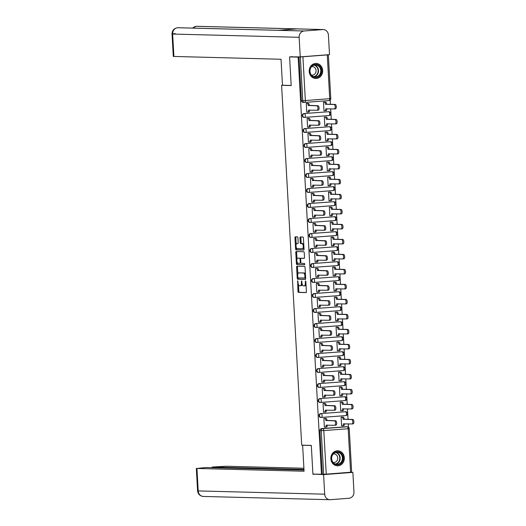 <?xml version="1.0" encoding="UTF-8"?>
<svg xmlns="http://www.w3.org/2000/svg" width="526" height="526" viewBox="0 0 526 526"><rect width="100%" height="100%" fill="white"/><g stroke="black" fill="none" stroke-linecap="round" stroke-linejoin="round"><path stroke-width="0.79" d="M297.663 280.752L297.966 291.437A0.947 0.421 -94.4 0 0 298.439 292.39L306.04 292.587A0.947 0.421 -94.4 0 0 306.06 292.587A0.947 0.421 -94.4 0 0 306.408 291.654L305.849 281.62L305.501 280.956L305.33 282.909A3.024 1.348 -94.4 0 1 304.206 285.888A3.024 1.348 -94.4 0 1 304.146 285.894L303.515 285.874A3.024 1.348 -94.4 0 1 301.996 282.817L301.589 280.851L301.405 282.804A3.024 1.348 -94.4 0 1 300.28 285.789A3.024 1.348 -94.4 0 1 300.221 285.789L299.583 285.776A3.024 1.348 -94.4 0 1 298.064 282.718L297.663 280.752M330.88 458.817A7.522 6.726 91.5 0 0 337.396 465.819A7.522 6.726 91.5 0 0 344.306 457.791A7.522 6.726 91.5 0 0 337.784 450.789A7.522 6.726 91.5 0 0 330.88 458.817M309.222 71.477A7.522 6.726 91.5 0 0 315.745 78.479A7.522 6.726 91.5 0 0 322.655 70.451A7.522 6.726 91.5 0 0 316.133 63.449A7.522 6.726 91.5 0 0 309.222 71.477M297.94 237.851A0.947 0.421 -94.4 0 0 297.466 236.897L295.329 236.838A0.947 0.421 -94.4 0 0 295.316 236.845A0.947 0.421 -94.4 0 0 294.961 237.772L295.586 248.91A0.947 0.421 -94.4 0 0 296.059 249.87L303.66 250.06A0.947 0.421 -94.4 0 0 303.68 250.06A0.947 0.421 -94.4 0 0 304.035 249.127L303.41 237.989A0.947 0.421 -94.4 0 0 302.937 237.035L300.359 236.97A0.947 0.421 -94.4 0 0 300.339 236.97A0.947 0.421 -94.4 0 0 299.991 237.903L300.254 242.67A0.947 0.421 -94.4 0 0 300.727 243.623L302.009 243.656A2.531 1.124 -94.4 0 1 303.272 246.155A2.531 1.124 -94.4 0 1 302.338 248.706A2.531 1.124 -94.4 0 1 302.292 248.706L297.282 248.581A2.531 1.124 -94.4 0 1 296.02 246.083A2.531 1.124 -94.4 0 1 296.953 243.531A2.531 1.124 -94.4 0 1 297.006 243.531L297.834 243.551A0.947 0.421 -94.4 0 0 297.854 243.551A0.947 0.421 -94.4 0 0 298.209 242.617L297.94 237.851M321.465 474.281L312.904 474.058L311.307 445.404L301.707 445.154L281.588 85.317L291.187 85.56L289.583 56.907L298.143 57.124L321.465 474.281L323.661 474.248L321.228 430.689A1.926 1.723 -88.5 0 1 322.839 428.631L347.206 426.777A1.926 1.723 -88.5 0 1 347.364 426.77L346.029 426.737A1.926 1.723 91.5 0 0 345.871 426.744L347.206 426.777A1.926 0.855 -94.4 0 1 348.173 428.723L323.806 430.577L326.245 474.136L323.661 474.248M296.973 266.195A0.947 0.421 -94.4 0 0 296.953 266.195A0.947 0.421 -94.4 0 0 296.605 267.129L297.229 278.267A0.947 0.421 -94.4 0 0 297.703 279.221L305.304 279.418A0.947 0.421 -94.4 0 0 305.323 279.418A0.947 0.421 -94.4 0 0 305.672 278.484L305.047 267.346A0.947 0.421 -94.4 0 0 304.574 266.393L296.973 266.195M297.197 262.303L297.269 263.526L296.408 263.592L295.783 252.454A0.947 0.421 -94.4 0 1 296.131 251.52A0.947 0.421 -94.4 0 0 296.131 251.52L303.752 251.717A0.947 0.421 -94.4 0 1 304.232 252.671L304.495 257.438A0.947 0.421 -94.4 0 1 304.146 258.371L304.127 258.371A0.947 0.421 -94.4 0 0 304.146 258.371M304.127 258.371L301.043 258.292A0.947 0.421 -94.4 0 0 301.023 258.292A0.947 0.421 -94.4 0 0 300.675 259.219L300.852 262.382A0.947 0.421 -94.4 0 0 301.326 263.342L304.534 263.421L304.62 264.742L296.881 264.545A0.947 0.421 -94.4 0 1 296.408 263.592M326.81 54.855L327.678 54.96M348.488 427.171L348.304 423.864M348.048 419.327L347.462 408.86M347.213 404.323L346.627 393.862M346.371 389.325L345.786 378.858M345.536 374.321L344.951 363.86M344.694 359.324L344.109 348.856M343.853 344.32L343.274 333.859M343.018 329.315L342.433 318.855M342.176 314.318L341.591 303.85M341.341 299.314L340.756 288.853M340.5 284.316L339.914 273.849M339.664 269.312L339.079 258.851M338.823 254.308L338.238 243.847M337.988 239.31L337.403 228.843M337.146 224.306L336.561 213.845M336.305 209.309L335.719 198.841M335.47 194.304L334.884 183.844M334.628 179.307L334.043 168.839M333.793 164.303L333.208 153.842M332.951 149.299L332.366 138.838M332.116 134.301L331.531 123.834M331.275 119.297L330.69 108.836M330.44 104.299L330.196 100.052M298.143 57.124L327.672 54.875M289.583 56.907L292.541 56.683M322.326 474.215L319.893 430.649A1.926 1.723 -88.5 0 1 321.504 428.598L345.871 426.744M350.605 472.282L348.173 428.723L349.238 428.591L351.67 472.151L326.245 474.136M342.393 417.118L341.098 417.157L341.584 425.81L342.137 425.771M325.173 418.426L323.878 418.466L324.364 427.125L324.923 427.079M324.338 403.429L323.043 403.468L323.523 412.121L324.082 412.082M341.552 402.114L340.256 402.153L340.743 410.813L341.302 410.767M323.497 388.425L322.201 388.464L322.688 397.123L323.247 397.077M340.716 387.116L339.421 387.156L339.908 395.808L340.46 395.769M322.662 373.421L321.366 373.467L321.846 382.119L322.405 382.08M339.875 372.112L338.58 372.152L339.066 380.811L339.625 380.765M321.82 358.423L320.525 358.462L321.011 367.115L321.564 367.076M339.04 357.108L337.745 357.154L338.225 365.807L338.783 365.767M320.978 343.419L319.69 343.465L320.17 352.118L320.728 352.072M338.198 342.11L336.903 342.15L337.39 350.803L337.948 350.763M320.143 328.421L318.848 328.461L319.335 337.113L319.887 337.074M337.363 327.106L336.068 327.152L336.548 335.805L337.107 335.759M319.302 313.417L318.006 313.457L318.493 322.116L319.052 322.07M336.522 312.109L335.226 312.148L335.713 320.801L336.265 320.761M318.467 298.42L317.171 298.459L317.651 307.112L318.21 307.072M335.68 297.105L334.391 297.144L334.871 305.803L335.43 305.757M317.625 283.415L316.33 283.455L316.816 292.114L317.375 292.068M334.845 282.1L333.55 282.146L334.036 290.799L334.589 290.76M316.79 268.411L315.495 268.457L315.975 277.11L316.534 277.07M334.003 267.103L332.708 267.142L333.195 275.802L333.754 275.755M315.948 253.414L314.653 253.453L315.14 262.106L315.699 262.066M333.168 252.099L331.873 252.145L332.353 260.797L332.912 260.751M315.113 238.41L313.818 238.456L314.298 247.108L314.857 247.062M332.327 237.101L331.032 237.141L331.518 245.793L332.077 245.754M314.272 223.412L312.977 223.451L313.463 232.104L314.015 232.065M331.492 222.097L330.196 222.143L330.676 230.796L331.235 230.75M313.43 208.408L312.142 208.447L312.622 217.106L313.18 217.06M330.65 207.099L329.355 207.139L329.841 215.791L330.4 215.752M312.595 193.41L311.3 193.45L311.786 202.102L312.339 202.063M329.815 192.095L328.52 192.135L329 200.794L329.559 200.748M311.754 178.406L310.458 178.445L310.945 187.105L311.504 187.059M328.974 177.091L327.678 177.137L328.165 185.79L328.717 185.75M310.919 163.402L309.623 163.448L310.103 172.101L310.662 172.061M328.132 162.093L326.843 162.133L327.323 170.792L327.882 170.746M310.077 148.404L308.782 148.444L309.268 157.096L309.827 157.057M327.297 147.089L326.002 147.135L326.488 155.788L327.04 155.742M309.242 133.4L307.947 133.446L308.427 142.099L308.986 142.053M326.455 132.092L325.16 132.131L325.647 140.784L326.205 140.744M308.4 118.403L307.105 118.442L307.592 127.095L308.144 127.055M325.62 117.088L324.325 117.127L324.805 125.786L325.364 125.74M307.559 103.398L306.27 103.438L306.75 112.097L307.309 112.051M324.779 102.09L323.483 102.129L323.97 110.782L324.529 110.743M304.107 117.416A1.926 1.723 91.5 0 1 303.897 113.57L328.73 111.722A1.926 1.723 -88.5 0 1 328.888 111.722L328.415 111.709A1.926 1.723 91.5 0 0 328.257 111.709M304.948 132.414A1.926 1.723 91.5 0 1 304.732 128.568L329.572 126.727A1.926 1.723 -88.5 0 1 329.73 126.72L329.256 126.707A1.926 1.723 91.5 0 0 329.098 126.713M305.784 147.418A1.926 1.723 91.5 0 1 305.573 143.572L330.407 141.724A1.926 1.723 -88.5 0 1 330.565 141.724L330.091 141.711A1.926 1.723 91.5 0 0 329.933 141.718M306.625 162.422A1.926 1.723 91.5 0 1 306.408 158.569L331.248 156.728A1.926 1.723 -88.5 0 1 331.406 156.722L330.933 156.715A1.926 1.723 91.5 0 0 330.775 156.715M307.467 177.42A1.926 1.723 91.5 0 1 307.25 173.573L332.084 171.732A1.926 1.723 -88.5 0 1 332.241 171.726L331.768 171.713A1.926 1.723 91.5 0 0 331.61 171.719M308.302 192.424A1.926 1.723 91.5 0 1 308.085 188.578L332.925 186.73A1.926 1.723 -88.5 0 1 333.083 186.73L332.61 186.717A1.926 1.723 91.5 0 0 332.452 186.717M309.143 207.422A1.926 1.723 91.5 0 1 308.926 203.575L333.76 201.734A1.926 1.723 -88.5 0 1 333.918 201.728L333.445 201.714A1.926 1.723 91.5 0 0 333.287 201.721M309.978 222.426A1.926 1.723 91.5 0 1 309.768 218.579L334.602 216.732A1.926 1.723 -88.5 0 1 334.76 216.732L334.286 216.719A1.926 1.723 91.5 0 0 334.128 216.719M310.82 237.423A1.926 1.723 91.5 0 1 310.603 233.577L335.443 231.736A1.926 1.723 -88.5 0 1 335.595 231.729L335.121 231.716A1.926 1.723 91.5 0 0 334.97 231.723M311.655 252.427A1.926 1.723 91.5 0 1 311.445 248.581L336.278 246.733A1.926 1.723 -88.5 0 1 336.436 246.733L335.963 246.72A1.926 1.723 91.5 0 0 335.805 246.727M312.497 267.432A1.926 1.723 91.5 0 1 312.28 263.585L337.12 261.738A1.926 1.723 -88.5 0 1 337.278 261.731L336.804 261.724A1.926 1.723 91.5 0 0 336.647 261.724M313.332 282.429A1.926 1.723 91.5 0 1 313.121 278.583L337.955 276.742A1.926 1.723 -88.5 0 1 338.113 276.735L337.639 276.722A1.926 1.723 91.5 0 0 337.482 276.729M314.173 297.433A1.926 1.723 91.5 0 1 313.956 293.587L338.797 291.739A1.926 1.723 -88.5 0 1 338.954 291.739L338.481 291.726A1.926 1.723 91.5 0 0 338.323 291.726M315.015 312.431A1.926 1.723 91.5 0 1 314.798 308.584L339.632 306.743A1.926 1.723 -88.5 0 1 339.789 306.737L339.316 306.724A1.926 1.723 91.5 0 0 339.158 306.73M315.85 327.435A1.926 1.723 91.5 0 1 315.633 323.589L340.473 321.741A1.926 1.723 -88.5 0 1 340.631 321.741L340.158 321.728A1.926 1.723 91.5 0 0 340 321.734M316.691 342.433A1.926 1.723 91.5 0 1 316.474 338.586L341.308 336.745A1.926 1.723 -88.5 0 1 341.466 336.739L340.993 336.725A1.926 1.723 91.5 0 0 340.841 336.732M317.526 357.437A1.926 1.723 91.5 0 1 317.316 353.59L342.15 351.749A1.926 1.723 -88.5 0 1 342.308 351.743L341.834 351.73A1.926 1.723 91.5 0 0 341.676 351.736M318.368 372.441A1.926 1.723 91.5 0 1 318.151 368.594L342.991 366.747A1.926 1.723 -88.5 0 1 343.143 366.74L342.676 366.734A1.926 1.723 91.5 0 0 342.518 366.734M319.203 387.438A1.926 1.723 91.5 0 1 318.993 383.592L343.826 381.751A1.926 1.723 -88.5 0 1 343.984 381.745L343.511 381.731A1.926 1.723 91.5 0 0 343.353 381.738M320.045 402.443A1.926 1.723 91.5 0 1 319.828 398.596L344.668 396.749A1.926 1.723 -88.5 0 1 344.826 396.749L344.352 396.735A1.926 1.723 91.5 0 0 344.195 396.735M320.886 417.44A1.926 1.723 91.5 0 1 320.669 413.594L345.503 411.753A1.926 1.723 -88.5 0 1 345.661 411.746L345.188 411.733A1.926 1.723 91.5 0 0 345.03 411.74M281.588 85.317L282.659 85.232M299.005 57.058L301.444 100.624A1.926 1.723 91.5 0 0 303.272 102.412M300.339 285.782L301.082 285.723A3.024 1.348 -94.4 0 0 301.142 285.723A3.024 1.348 -94.4 0 0 302.194 284.106M304.271 285.881L305.008 285.828A3.024 1.348 -94.4 0 0 305.067 285.822A3.024 1.348 -94.4 0 0 306.02 284.658M298.439 284.553L298.821 291.371A0.947 0.421 -94.4 0 0 299.301 292.325L306.211 292.502M305.428 274.164A3.024 1.348 -94.4 0 0 304.284 272.941L298.867 272.889A3.024 1.348 -94.4 0 0 298.807 272.889A3.024 1.348 -94.4 0 0 297.683 275.874L298.084 278.201A0.947 0.421 -94.4 0 0 298.564 279.155L305.474 279.332M297.663 266.215A0.947 0.421 -94.4 0 0 297.466 267.063L297.854 274.059M305.534 276.019L304.948 276.065L304.778 278.083L305.645 278.017L298.091 277.912M304.948 276.065A3.024 1.348 -94.4 0 0 303.43 273.007L298.867 272.889M297.019 259.114L296.644 252.388L295.783 252.454M296.842 251.533A0.947 0.421 -94.4 0 0 296.644 252.388M304.298 258.286L301.904 258.227A0.947 0.421 -94.4 0 0 301.885 258.227A0.947 0.421 -94.4 0 0 301.865 258.227M304.751 264.657L296.881 264.545M297.847 258.207A2.531 1.124 -94.4 0 0 297.795 258.207A2.531 1.124 -94.4 0 0 296.861 260.758A2.531 1.124 -94.4 0 0 298.124 263.256L299.892 263.302A0.947 0.421 -94.4 0 0 299.912 263.302A0.947 0.421 -94.4 0 0 300.261 262.369L300.083 259.206A0.947 0.421 -94.4 0 0 299.61 258.253L298.702 258.141A2.531 1.124 -94.4 0 0 298.656 258.141A2.531 1.124 -94.4 0 0 298.604 258.148M300.793 258.49A0.947 0.421 -94.4 0 0 300.471 258.187L299.61 258.253M298.702 258.141L300.471 258.187M297.269 263.526A0.947 0.421 -94.4 0 0 297.742 264.479M302.391 248.699L303.154 248.64A2.531 1.124 -94.4 0 0 303.2 248.64A2.531 1.124 -94.4 0 0 303.956 247.792M303.772 244.491A2.531 1.124 -94.4 0 0 302.871 243.591L302.009 243.656M301.043 236.989A0.947 0.421 -94.4 0 0 300.846 237.837L301.115 242.604A0.947 0.421 -94.4 0 0 301.589 243.558L302.871 243.591M296.381 247.68L296.447 248.844A0.947 0.421 -94.4 0 0 296.92 249.804L303.837 249.981M296.02 236.858A0.947 0.421 -94.4 0 0 295.822 237.706L296.197 244.38M341.834 417.098L343.208 417.138A1.926 0.855 85.6 0 1 344.175 419.084L343.057 419.169A1.926 0.855 -94.4 0 0 342.091 417.223L341.098 417.197M341.578 425.758L342.571 425.784A1.926 0.855 -94.4 0 0 342.61 425.777A1.926 0.855 -94.4 0 0 343.32 423.877L351.92 423.956A2.216 0.986 -94.4 0 0 351.966 423.956A2.216 0.986 -94.4 0 0 352.782 421.72A2.216 0.986 -94.4 0 0 351.67 419.531L343.064 419.314M344.188 419.229L352.788 419.446A2.216 0.986 85.6 0 1 353.899 421.635A2.216 0.986 85.6 0 1 353.084 423.871A2.216 0.986 85.6 0 1 353.038 423.871L352.006 423.949M344.438 423.765L344.438 423.792A1.926 0.855 85.6 0 1 343.728 425.692A1.926 0.855 85.6 0 1 343.688 425.698L342.65 425.777M324.358 427.066L325.351 427.092A1.926 0.855 -94.4 0 0 325.39 427.092A1.926 0.855 -94.4 0 0 326.107 425.192L334.7 425.271A2.216 0.986 -94.4 0 0 334.746 425.264A2.216 0.986 -94.4 0 0 335.562 423.029A2.216 0.986 -94.4 0 0 334.451 420.846L325.837 420.478A1.926 0.855 -94.4 0 0 324.871 418.532L325.988 418.446A1.926 0.855 85.6 0 1 326.962 420.392L335.575 420.761A2.216 0.986 85.6 0 1 336.679 422.95A2.216 0.986 85.6 0 1 335.864 425.179A2.216 0.986 85.6 0 1 335.818 425.186L334.792 425.264M327.225 425.074L327.225 425.107A1.926 0.855 85.6 0 1 326.508 427.007A1.926 0.855 85.6 0 1 326.468 427.007L325.43 427.086M324.614 418.413L325.988 418.446M323.885 418.505L324.871 418.532M325.85 420.622L326.968 420.537M340.993 402.101L342.373 402.134A1.926 0.855 85.6 0 1 343.34 404.08L342.222 404.165A1.926 0.855 -94.4 0 0 341.249 402.219L340.263 402.193M340.743 410.753L341.729 410.78A1.926 0.855 -94.4 0 0 341.768 410.78A1.926 0.855 -94.4 0 0 342.485 408.88L351.079 408.958A2.216 0.986 -94.4 0 0 351.125 408.952A2.216 0.986 -94.4 0 0 351.94 406.716A2.216 0.986 -94.4 0 0 350.835 404.533L342.229 404.31M343.346 404.224L351.953 404.448A2.216 0.986 85.6 0 1 353.064 406.631A2.216 0.986 85.6 0 1 352.242 408.866A2.216 0.986 85.6 0 1 352.196 408.873L351.171 408.952M343.603 408.761L343.603 408.794A1.926 0.855 85.6 0 1 342.886 410.694A1.926 0.855 85.6 0 1 342.847 410.694L341.808 410.773M340.158 387.097L341.532 387.136A1.926 0.855 85.6 0 1 342.498 389.082L341.381 389.168A1.926 0.855 -94.4 0 0 340.414 387.221L339.421 387.195M339.901 395.749L340.894 395.776A1.926 0.855 -94.4 0 0 340.933 395.776A1.926 0.855 -94.4 0 0 341.644 393.875L350.244 393.954A2.216 0.986 -94.4 0 0 350.283 393.954A2.216 0.986 -94.4 0 0 351.105 391.719A2.216 0.986 -94.4 0 0 349.994 389.529L341.387 389.312M342.511 389.227L351.112 389.444A2.216 0.986 85.6 0 1 352.223 391.633A2.216 0.986 85.6 0 1 351.407 393.869A2.216 0.986 85.6 0 1 351.361 393.869L350.329 393.948M341.644 393.875L342.761 393.79A1.926 0.855 85.6 0 1 342.051 395.69A1.926 0.855 85.6 0 1 342.012 395.69L340.966 395.769M303.43 445.2L302.621 445.259L304.067 471.224L196.941 468.469L198.197 490.922L324.687 494.177L323.589 474.61L313.036 474.064M311.307 445.483L302.621 445.259M303.903 468.239L226.213 466.24L212.05 467.055L303.969 469.422M324.687 494.177A5.931 5.306 91.5 0 0 329.828 499.7A5.931 5.306 91.5 0 0 330.308 499.687L348.994 498.267A5.931 5.306 91.5 0 0 353.959 491.948L352.861 472.381L323.589 474.61M304.002 470.04L205.936 467.515L196.941 468.469M212.083 467.68L212.05 467.055M315.745 474.13L313.049 474.334M352.861 472.381L350.237 472.309M291.18 85.455L282.488 85.225L281.035 59.267L173.297 56.433L172.041 33.98L175.237 33.592M322.786 29.568L296.973 28.904L278.293 30.324L304.107 30.995L322.786 29.568A5.931 5.306 91.5 0 1 323.273 29.555A5.931 5.306 91.5 0 1 328.415 35.078L329.506 54.645L300.234 56.88L289.714 56.893M304.107 30.995A5.931 5.306 91.5 0 0 299.143 37.307L300.234 56.88M278.491 30.311L178.058 27.727A5.931 5.306 91.5 0 0 177.617 27.733L177.315 27.766M323.273 29.555L196.783 26.3A5.931 5.306 91.5 0 0 196.297 26.313L195.968 26.353M337.613 464.787A6.509 5.819 -88.5 0 1 331.439 458.738A6.509 5.819 -88.5 0 1 336.883 451.808A6.509 5.819 -88.5 0 1 343.057 457.85A6.509 5.819 -88.5 0 1 337.613 464.787M336.699 452.281A6.023 5.391 91.5 0 0 331.643 458.429A6.023 5.391 91.5 0 0 336.877 464.313A6.023 5.391 91.5 0 0 337.37 464.3A6.023 5.391 91.5 0 0 342.426 458.153A6.023 5.391 91.5 0 0 337.186 452.268A6.023 5.391 91.5 0 0 336.699 452.281M333.076 462.407A4.287 3.84 91.5 0 0 333.78 462.499A4.287 3.84 91.5 0 0 334.135 462.492A4.287 3.84 91.5 0 0 337.731 458.113A4.287 3.84 91.5 0 0 334.003 453.925A4.287 3.84 91.5 0 0 333.655 453.931A4.287 3.84 91.5 0 0 333.293 453.977M336.39 465.707A7.469 6.687 91.5 0 0 337.054 465.766A7.469 6.687 91.5 0 0 337.666 465.747A7.469 6.687 91.5 0 0 343.932 458.126A7.469 6.687 91.5 0 0 337.442 450.828A7.469 6.687 91.5 0 0 336.831 450.841A7.469 6.687 91.5 0 0 336.772 450.848M315.955 77.447A6.509 5.819 -88.5 0 1 309.781 71.398A6.509 5.819 -88.5 0 1 315.232 64.461A6.509 5.819 -88.5 0 1 321.406 70.51A6.509 5.819 -88.5 0 1 315.955 77.447M315.041 64.935A6.023 5.391 91.5 0 0 309.985 71.082A6.023 5.391 91.5 0 0 315.225 76.974A6.023 5.391 91.5 0 0 315.712 76.96A6.023 5.391 91.5 0 0 320.768 70.813A6.023 5.391 91.5 0 0 315.534 64.928A6.023 5.391 91.5 0 0 315.041 64.935M311.418 75.06A4.287 3.84 91.5 0 0 312.128 75.152A4.287 3.84 91.5 0 0 312.477 75.146A4.287 3.84 91.5 0 0 316.073 70.773A4.287 3.84 91.5 0 0 312.345 66.578A4.287 3.84 91.5 0 0 311.997 66.585A4.287 3.84 91.5 0 0 311.635 66.638M314.732 78.367A7.469 6.687 91.5 0 0 315.403 78.42A7.469 6.687 91.5 0 0 316.008 78.407A7.469 6.687 91.5 0 0 322.274 70.786A7.469 6.687 91.5 0 0 315.784 63.488A7.469 6.687 91.5 0 0 315.173 63.501A7.469 6.687 91.5 0 0 315.113 63.508M323.523 412.068L324.509 412.088A1.926 0.855 -94.4 0 0 324.549 412.088A1.926 0.855 -94.4 0 0 325.265 410.188L333.859 410.267A2.216 0.986 -94.4 0 0 333.905 410.267A2.216 0.986 -94.4 0 0 334.727 408.031A2.216 0.986 -94.4 0 0 333.615 405.842L325.002 405.48A1.926 0.855 -94.4 0 0 324.036 403.534L325.153 403.449A1.926 0.855 85.6 0 1 326.12 405.395L334.733 405.756A2.216 0.986 85.6 0 1 335.844 407.946A2.216 0.986 85.6 0 1 335.023 410.181A2.216 0.986 85.6 0 1 334.983 410.181L333.951 410.26M326.383 410.076L326.383 410.102A1.926 0.855 85.6 0 1 325.673 412.003A1.926 0.855 85.6 0 1 325.633 412.003L324.588 412.088M323.773 403.409L325.153 403.449M323.043 403.508L324.036 403.534M325.009 405.625L326.127 405.539M322.681 397.064L323.674 397.091A1.926 0.855 -94.4 0 0 323.714 397.091A1.926 0.855 -94.4 0 0 324.424 395.19L333.024 395.263A2.216 0.986 -94.4 0 0 333.07 395.263A2.216 0.986 -94.4 0 0 333.885 393.027A2.216 0.986 -94.4 0 0 332.774 390.844L324.161 390.476A1.926 0.855 -94.4 0 0 323.194 388.53L324.312 388.444A1.926 0.855 85.6 0 1 325.285 390.391L333.898 390.759A2.216 0.986 85.6 0 1 335.003 392.942A2.216 0.986 85.6 0 1 334.188 395.177A2.216 0.986 85.6 0 1 334.141 395.184L333.109 395.256M325.541 395.072L325.548 395.105A1.926 0.855 85.6 0 1 324.831 397.005A1.926 0.855 85.6 0 1 324.792 397.005L323.753 397.084M322.938 388.412L324.312 388.444M322.208 388.504L323.194 388.53M324.174 390.621L325.292 390.535M339.316 372.099L340.697 372.132A1.926 0.855 85.6 0 1 341.663 374.078L340.546 374.164A1.926 0.855 -94.4 0 0 339.572 372.217L338.586 372.191M339.06 380.752L340.052 380.778A1.926 0.855 -94.4 0 0 340.092 380.778A1.926 0.855 -94.4 0 0 340.809 378.878L349.402 378.95A2.216 0.986 -94.4 0 0 349.448 378.95A2.216 0.986 -94.4 0 0 350.263 376.715A2.216 0.986 -94.4 0 0 349.152 374.532L340.552 374.308M341.67 374.223L350.277 374.446A2.216 0.986 85.6 0 1 351.388 376.629A2.216 0.986 85.6 0 1 350.566 378.865A2.216 0.986 85.6 0 1 350.52 378.865L349.494 378.944M341.926 378.759L341.926 378.792A1.926 0.855 85.6 0 1 341.21 380.692A1.926 0.855 85.6 0 1 341.17 380.692L340.131 380.771M338.474 357.095L339.855 357.134A1.926 0.855 85.6 0 1 340.822 359.074L339.704 359.159A1.926 0.855 -94.4 0 0 338.737 357.22L337.745 357.193M338.225 365.748L339.217 365.774A1.926 0.855 -94.4 0 0 339.25 365.774A1.926 0.855 -94.4 0 0 339.967 363.874L348.567 363.953A2.216 0.986 -94.4 0 0 348.607 363.953A2.216 0.986 -94.4 0 0 349.428 361.717A2.216 0.986 -94.4 0 0 348.317 359.528L339.711 359.304M340.828 359.219L349.435 359.442A2.216 0.986 85.6 0 1 350.546 361.632A2.216 0.986 85.6 0 1 349.731 363.867A2.216 0.986 85.6 0 1 349.685 363.867L348.653 363.946M341.085 363.762L341.085 363.788A1.926 0.855 85.6 0 1 340.375 365.688A1.926 0.855 85.6 0 1 340.335 365.688L339.29 365.767M337.639 342.097L339.014 342.13A1.926 0.855 85.6 0 1 339.987 344.076L338.862 344.162A1.926 0.855 -94.4 0 0 337.896 342.216L336.91 342.189M337.383 350.75L338.376 350.776A1.926 0.855 -94.4 0 0 338.415 350.77A1.926 0.855 -94.4 0 0 339.125 348.87L347.725 348.948A2.216 0.986 -94.4 0 0 347.771 348.948A2.216 0.986 -94.4 0 0 348.587 346.713A2.216 0.986 -94.4 0 0 347.476 344.523L338.875 344.306M339.993 344.221L348.6 344.445A2.216 0.986 85.6 0 1 349.705 346.627A2.216 0.986 85.6 0 1 348.889 348.863A2.216 0.986 85.6 0 1 348.843 348.863L347.817 348.942M340.243 348.758L340.25 348.791A1.926 0.855 85.6 0 1 339.533 350.691A1.926 0.855 85.6 0 1 339.494 350.691L338.455 350.77M321.846 382.06L322.832 382.086A1.926 0.855 -94.4 0 0 322.872 382.086A1.926 0.855 -94.4 0 0 323.589 380.186L332.182 380.265A2.216 0.986 -94.4 0 0 332.228 380.265A2.216 0.986 -94.4 0 0 333.05 378.03A2.216 0.986 -94.4 0 0 331.939 375.84L323.326 375.479A1.926 0.855 -94.4 0 0 322.359 373.532L323.477 373.447A1.926 0.855 85.6 0 1 324.443 375.393L333.057 375.755A2.216 0.986 85.6 0 1 334.168 377.944A2.216 0.986 85.6 0 1 333.346 380.18A2.216 0.986 85.6 0 1 333.306 380.18L332.274 380.259M324.706 380.074L324.706 380.101A1.926 0.855 85.6 0 1 323.99 382.001A1.926 0.855 85.6 0 1 323.957 382.001L322.911 382.08M322.096 373.407L323.477 373.447M321.366 373.506L322.359 373.532M323.332 375.617L324.45 375.531M321.005 367.063L321.997 367.089A1.926 0.855 -94.4 0 0 322.037 367.089A1.926 0.855 -94.4 0 0 322.747 365.189L331.347 365.261A2.216 0.986 -94.4 0 0 331.393 365.261A2.216 0.986 -94.4 0 0 332.208 363.025A2.216 0.986 -94.4 0 0 331.097 360.843L322.484 360.474A1.926 0.855 -94.4 0 0 321.517 358.528L322.635 358.443A1.926 0.855 85.6 0 1 323.602 360.389L332.215 360.757A2.216 0.986 85.6 0 1 333.326 362.94A2.216 0.986 85.6 0 1 332.511 365.175A2.216 0.986 85.6 0 1 332.465 365.175L331.433 365.254M323.865 365.07L323.871 365.103A1.926 0.855 85.6 0 1 323.155 367.003A1.926 0.855 85.6 0 1 323.115 367.003L322.076 367.082M321.261 358.41L322.635 358.443M320.525 358.502L321.517 358.528M322.491 360.619L323.615 360.534M320.17 352.058L321.156 352.085A1.926 0.855 -94.4 0 0 321.195 352.085A1.926 0.855 -94.4 0 0 321.912 350.185L330.506 350.263A2.216 0.986 -94.4 0 0 330.552 350.263A2.216 0.986 -94.4 0 0 331.367 348.028A2.216 0.986 -94.4 0 0 330.262 345.838L321.649 345.47A1.926 0.855 -94.4 0 0 320.676 343.524L321.8 343.445A1.926 0.855 85.6 0 1 322.767 345.385L331.38 345.753A2.216 0.986 85.6 0 1 332.491 347.942A2.216 0.986 85.6 0 1 331.669 350.178A2.216 0.986 85.6 0 1 331.623 350.178L330.598 350.257M323.03 350.066L323.03 350.099A1.926 0.855 85.6 0 1 322.313 351.999A1.926 0.855 85.6 0 1 322.274 351.999L321.235 352.078M320.419 343.406L321.8 343.445M319.69 343.504L320.676 343.524M321.656 345.615L322.773 345.529M336.798 327.093L338.179 327.126A1.926 0.855 85.6 0 1 339.145 329.072L338.027 329.158A1.926 0.855 -94.4 0 0 337.061 327.211L336.068 327.192M336.548 335.746L337.534 335.772A1.926 0.855 -94.4 0 0 337.574 335.772A1.926 0.855 -94.4 0 0 338.29 333.872L346.884 333.951A2.216 0.986 -94.4 0 0 346.93 333.944A2.216 0.986 -94.4 0 0 347.752 331.715A2.216 0.986 -94.4 0 0 346.641 329.526L338.034 329.302M339.152 329.217L347.758 329.44A2.216 0.986 85.6 0 1 348.87 331.63A2.216 0.986 85.6 0 1 348.048 333.865A2.216 0.986 85.6 0 1 348.008 333.865L346.976 333.944M339.408 333.754L339.408 333.786A1.926 0.855 85.6 0 1 338.698 335.687A1.926 0.855 85.6 0 1 338.659 335.687L337.613 335.766M319.328 337.061L320.321 337.087A1.926 0.855 -94.4 0 0 320.36 337.081A1.926 0.855 -94.4 0 0 321.07 335.18L329.67 335.259A2.216 0.986 -94.4 0 0 329.71 335.259A2.216 0.986 -94.4 0 0 330.532 333.024A2.216 0.986 -94.4 0 0 329.421 330.834L320.807 330.473A1.926 0.855 -94.4 0 0 319.841 328.526L320.959 328.441A1.926 0.855 85.6 0 1 321.925 330.387L330.538 330.749A2.216 0.986 85.6 0 1 331.65 332.938A2.216 0.986 85.6 0 1 330.834 335.174A2.216 0.986 85.6 0 1 330.788 335.174L329.756 335.253M322.188 335.069L322.188 335.095A1.926 0.855 85.6 0 1 321.478 336.995A1.926 0.855 85.6 0 1 321.439 337.002L320.393 337.081M319.584 328.408L320.959 328.441M318.848 328.5L319.841 328.526M320.814 330.617L321.938 330.532M335.963 312.089L337.337 312.128A1.926 0.855 85.6 0 1 338.303 314.075L337.186 314.16A1.926 0.855 -94.4 0 0 336.219 312.214L335.226 312.188M335.706 320.748L336.699 320.768A1.926 0.855 -94.4 0 0 336.739 320.768A1.926 0.855 -94.4 0 0 337.449 318.868L346.049 318.947A2.216 0.986 -94.4 0 0 346.095 318.947A2.216 0.986 -94.4 0 0 346.91 316.711A2.216 0.986 -94.4 0 0 345.799 314.522L337.199 314.305M338.317 314.219L346.917 314.436A2.216 0.986 85.6 0 1 348.028 316.626A2.216 0.986 85.6 0 1 347.213 318.861A2.216 0.986 85.6 0 1 347.167 318.861L346.134 318.94M338.566 318.756L338.573 318.782A1.926 0.855 85.6 0 1 337.856 320.682A1.926 0.855 85.6 0 1 337.817 320.689L336.778 320.768M318.493 322.057L319.479 322.083A1.926 0.855 -94.4 0 0 319.519 322.083A1.926 0.855 -94.4 0 0 320.235 320.183L328.829 320.262A2.216 0.986 -94.4 0 0 328.875 320.255A2.216 0.986 -94.4 0 0 329.69 318.02A2.216 0.986 -94.4 0 0 328.579 315.837L319.972 315.469A1.926 0.855 -94.4 0 0 318.999 313.522L320.124 313.437A1.926 0.855 85.6 0 1 321.09 315.383L329.703 315.751A2.216 0.986 85.6 0 1 330.815 317.934A2.216 0.986 85.6 0 1 329.993 320.17A2.216 0.986 85.6 0 1 329.947 320.176L328.921 320.255M321.353 320.064L321.353 320.097A1.926 0.855 85.6 0 1 320.636 321.997A1.926 0.855 85.6 0 1 320.597 321.997L319.558 322.076M318.743 313.404L320.124 313.437M318.013 313.496L318.999 313.522M319.979 315.613L321.097 315.528M335.121 297.091L336.502 297.124A1.926 0.855 85.6 0 1 337.468 299.07L336.351 299.156A1.926 0.855 -94.4 0 0 335.378 297.21L334.391 297.183M334.871 305.744L335.858 305.77A1.926 0.855 -94.4 0 0 335.897 305.77A1.926 0.855 -94.4 0 0 336.614 303.87L345.207 303.949A2.216 0.986 -94.4 0 0 345.253 303.943A2.216 0.986 -94.4 0 0 346.069 301.707A2.216 0.986 -94.4 0 0 344.964 299.524L336.357 299.301M337.475 299.215L346.082 299.439A2.216 0.986 85.6 0 1 347.193 301.622A2.216 0.986 85.6 0 1 346.371 303.857A2.216 0.986 85.6 0 1 346.325 303.864L345.299 303.936M337.731 303.752L337.731 303.785A1.926 0.855 85.6 0 1 337.015 305.685A1.926 0.855 85.6 0 1 336.975 305.685L335.936 305.764M317.651 307.059L318.644 307.079A1.926 0.855 -94.4 0 0 318.677 307.079A1.926 0.855 -94.4 0 0 319.394 305.179L327.994 305.258A2.216 0.986 -94.4 0 0 328.033 305.258A2.216 0.986 -94.4 0 0 328.855 303.022A2.216 0.986 -94.4 0 0 327.744 300.833L319.131 300.471A1.926 0.855 -94.4 0 0 318.164 298.525L319.282 298.439A1.926 0.855 85.6 0 1 320.249 300.385L328.862 300.747A2.216 0.986 85.6 0 1 329.973 302.937A2.216 0.986 85.6 0 1 329.158 305.172A2.216 0.986 85.6 0 1 329.112 305.172L328.079 305.251M319.394 305.179L320.512 305.093A1.926 0.855 85.6 0 1 319.801 306.993A1.926 0.855 85.6 0 1 319.762 306.993L318.717 307.079M317.908 298.4L319.282 298.439M317.171 298.498L318.164 298.525M319.137 300.616L320.255 300.53M334.286 282.087L335.66 282.127A1.926 0.855 85.6 0 1 336.627 284.073L335.509 284.158A1.926 0.855 -94.4 0 0 334.543 282.212L333.55 282.186M334.03 290.74L335.023 290.766A1.926 0.855 -94.4 0 0 335.062 290.766A1.926 0.855 -94.4 0 0 335.772 288.866L344.372 288.945A2.216 0.986 -94.4 0 0 344.418 288.945A2.216 0.986 -94.4 0 0 345.234 286.709A2.216 0.986 -94.4 0 0 344.122 284.52L335.516 284.296M336.64 284.218L345.24 284.435A2.216 0.986 85.6 0 1 346.351 286.624A2.216 0.986 85.6 0 1 345.536 288.859A2.216 0.986 85.6 0 1 345.49 288.859L344.458 288.938M336.89 288.754L336.89 288.781A1.926 0.855 85.6 0 1 336.18 290.681A1.926 0.855 85.6 0 1 336.14 290.681L335.095 290.76M316.81 292.055L317.803 292.081A1.926 0.855 -94.4 0 0 317.842 292.081A1.926 0.855 -94.4 0 0 318.559 290.181L327.152 290.253A2.216 0.986 -94.4 0 0 327.198 290.253A2.216 0.986 -94.4 0 0 328.014 288.018A2.216 0.986 -94.4 0 0 326.902 285.835L318.289 285.467A1.926 0.855 -94.4 0 0 317.323 283.521L318.44 283.435A1.926 0.855 85.6 0 1 319.413 285.381L328.027 285.75A2.216 0.986 85.6 0 1 329.131 287.932A2.216 0.986 85.6 0 1 328.316 290.168A2.216 0.986 85.6 0 1 328.27 290.168L327.244 290.247M319.67 290.063L319.676 290.096A1.926 0.855 85.6 0 1 318.96 291.996A1.926 0.855 85.6 0 1 318.92 291.996L317.882 292.075M317.066 283.402L318.44 283.435M316.336 283.494L317.323 283.521M318.302 285.611L319.42 285.526M333.445 267.09L334.825 267.123A1.926 0.855 85.6 0 1 335.792 269.069L334.674 269.154A1.926 0.855 -94.4 0 0 333.701 267.208L332.715 267.182M333.195 275.742L334.181 275.769A1.926 0.855 -94.4 0 0 334.22 275.769A1.926 0.855 -94.4 0 0 334.937 273.868L343.531 273.941A2.216 0.986 -94.4 0 0 343.577 273.941A2.216 0.986 -94.4 0 0 344.392 271.705A2.216 0.986 -94.4 0 0 343.287 269.522L334.681 269.299M335.798 269.213L344.405 269.437A2.216 0.986 85.6 0 1 345.516 271.62A2.216 0.986 85.6 0 1 344.694 273.855A2.216 0.986 85.6 0 1 344.648 273.855L343.623 273.934M336.055 273.75L336.055 273.783A1.926 0.855 85.6 0 1 335.338 275.683A1.926 0.855 85.6 0 1 335.299 275.683L334.26 275.762M315.975 277.051L316.961 277.077A1.926 0.855 -94.4 0 0 317 277.077A1.926 0.855 -94.4 0 0 317.717 275.177L326.311 275.256A2.216 0.986 -94.4 0 0 326.357 275.256A2.216 0.986 -94.4 0 0 327.179 273.02A2.216 0.986 -94.4 0 0 326.067 270.831L317.454 270.463A1.926 0.855 -94.4 0 0 316.488 268.523L317.605 268.438A1.926 0.855 85.6 0 1 318.572 270.384L327.185 270.745A2.216 0.986 85.6 0 1 328.296 272.935A2.216 0.986 85.6 0 1 327.474 275.17A2.216 0.986 85.6 0 1 327.435 275.17L326.403 275.249M318.835 275.065L318.835 275.091A1.926 0.855 85.6 0 1 318.125 276.992A1.926 0.855 85.6 0 1 318.085 276.992L317.04 277.07M316.225 268.398L317.605 268.438M315.495 268.497L316.488 268.523M317.461 270.607L318.578 270.522M332.61 252.085L333.984 252.125A1.926 0.855 85.6 0 1 334.95 254.065L333.832 254.15A1.926 0.855 -94.4 0 0 332.866 252.21L331.873 252.184M332.353 260.738L333.346 260.764A1.926 0.855 -94.4 0 0 333.385 260.764A1.926 0.855 -94.4 0 0 334.095 258.864L342.696 258.943A2.216 0.986 -94.4 0 0 342.735 258.943A2.216 0.986 -94.4 0 0 343.557 256.708A2.216 0.986 -94.4 0 0 342.446 254.518L333.839 254.295M334.957 254.209L343.563 254.433A2.216 0.986 85.6 0 1 344.675 256.622A2.216 0.986 85.6 0 1 343.859 258.858A2.216 0.986 85.6 0 1 343.813 258.858L342.781 258.937M335.213 258.753L335.213 258.779A1.926 0.855 85.6 0 1 334.503 260.679A1.926 0.855 85.6 0 1 334.464 260.679L333.418 260.758M315.133 262.053L316.126 262.079A1.926 0.855 -94.4 0 0 316.165 262.079A1.926 0.855 -94.4 0 0 316.876 260.179L325.476 260.252A2.216 0.986 -94.4 0 0 325.522 260.252A2.216 0.986 -94.4 0 0 326.337 258.016A2.216 0.986 -94.4 0 0 325.226 255.833L316.613 255.465A1.926 0.855 -94.4 0 0 315.646 253.519L316.764 253.433A1.926 0.855 85.6 0 1 317.737 255.38L326.344 255.748A2.216 0.986 85.6 0 1 327.455 257.931A2.216 0.986 85.6 0 1 326.639 260.166A2.216 0.986 85.6 0 1 326.593 260.166L325.561 260.245M317.993 260.061L318 260.094A1.926 0.855 85.6 0 1 317.283 261.994A1.926 0.855 85.6 0 1 317.244 261.994L316.205 262.073M315.39 253.4L316.764 253.433M314.66 253.493L315.646 253.519M316.626 255.61L317.743 255.524M331.768 237.088L333.142 237.121A1.926 0.855 85.6 0 1 334.115 239.067L332.991 239.152A1.926 0.855 -94.4 0 0 332.024 237.206L331.038 237.18M331.511 245.741L332.504 245.767A1.926 0.855 -94.4 0 0 332.544 245.76A1.926 0.855 -94.4 0 0 333.26 243.86L341.854 243.939A2.216 0.986 -94.4 0 0 341.9 243.939A2.216 0.986 -94.4 0 0 342.715 241.704A2.216 0.986 -94.4 0 0 341.604 239.514L333.004 239.297M334.122 239.212L342.728 239.429A2.216 0.986 85.6 0 1 343.833 241.618A2.216 0.986 85.6 0 1 343.018 243.854A2.216 0.986 85.6 0 1 342.972 243.854L341.946 243.932M334.378 243.748L334.378 243.775A1.926 0.855 85.6 0 1 333.662 245.675A1.926 0.855 85.6 0 1 333.622 245.681L332.583 245.76M314.298 247.049L315.284 247.075A1.926 0.855 -94.4 0 0 315.324 247.075A1.926 0.855 -94.4 0 0 316.041 245.175L324.634 245.254A2.216 0.986 -94.4 0 0 324.68 245.254A2.216 0.986 -94.4 0 0 325.502 243.019A2.216 0.986 -94.4 0 0 324.391 240.829L315.778 240.461A1.926 0.855 -94.4 0 0 314.811 238.515L315.929 238.429A1.926 0.855 85.6 0 1 316.895 240.375L325.509 240.744A2.216 0.986 85.6 0 1 326.62 242.933A2.216 0.986 85.6 0 1 325.798 245.169A2.216 0.986 85.6 0 1 325.758 245.169L324.726 245.248M317.158 245.057L317.158 245.09A1.926 0.855 85.6 0 1 316.442 246.99A1.926 0.855 85.6 0 1 316.409 246.99L315.363 247.069M314.548 238.396L315.929 238.429M313.818 238.495L314.811 238.515M315.784 240.606L316.902 240.52M330.926 222.084L332.307 222.117A1.926 0.855 85.6 0 1 333.274 224.063L332.156 224.148A1.926 0.855 -94.4 0 0 331.189 222.202L330.196 222.176M330.676 230.736L331.663 230.763A1.926 0.855 -94.4 0 0 331.702 230.763A1.926 0.855 -94.4 0 0 332.419 228.863L341.012 228.941A2.216 0.986 -94.4 0 0 341.058 228.935A2.216 0.986 -94.4 0 0 341.88 226.699A2.216 0.986 -94.4 0 0 340.769 224.517L332.162 224.293M333.28 224.207L341.887 224.431A2.216 0.986 85.6 0 1 342.998 226.621A2.216 0.986 85.6 0 1 342.176 228.856A2.216 0.986 85.6 0 1 342.137 228.856L341.104 228.935M333.537 228.744L333.537 228.777A1.926 0.855 85.6 0 1 332.826 230.677A1.926 0.855 85.6 0 1 332.787 230.677L331.742 230.756M313.457 232.051L314.449 232.078A1.926 0.855 -94.4 0 0 314.489 232.071A1.926 0.855 -94.4 0 0 315.199 230.171L323.799 230.25A2.216 0.986 -94.4 0 0 323.845 230.25A2.216 0.986 -94.4 0 0 324.66 228.014A2.216 0.986 -94.4 0 0 323.549 225.825L314.936 225.463A1.926 0.855 -94.4 0 0 313.969 223.517L315.087 223.432A1.926 0.855 85.6 0 1 316.054 225.378L324.667 225.739A2.216 0.986 85.6 0 1 325.778 227.929A2.216 0.986 85.6 0 1 324.963 230.164A2.216 0.986 85.6 0 1 324.917 230.164L323.885 230.243M316.317 230.059L316.317 230.086A1.926 0.855 85.6 0 1 315.607 231.986A1.926 0.855 85.6 0 1 315.567 231.992L314.528 232.071M313.713 223.399L315.087 223.432M312.977 223.491L313.969 223.517M314.942 225.608L316.067 225.522M330.091 207.08L331.465 207.119A1.926 0.855 85.6 0 1 332.439 209.065L331.314 209.151A1.926 0.855 -94.4 0 0 330.348 207.205L329.361 207.178M329.835 215.739L330.828 215.759A1.926 0.855 -94.4 0 0 330.867 215.759A1.926 0.855 -94.4 0 0 331.577 213.858L340.177 213.937A2.216 0.986 -94.4 0 0 340.223 213.937A2.216 0.986 -94.4 0 0 341.039 211.702A2.216 0.986 -94.4 0 0 339.928 209.512L331.327 209.295M332.445 209.21L341.052 209.427A2.216 0.986 85.6 0 1 342.156 211.616A2.216 0.986 85.6 0 1 341.341 213.852A2.216 0.986 85.6 0 1 341.295 213.852L340.263 213.931M332.695 213.747L332.702 213.773A1.926 0.855 85.6 0 1 331.985 215.673A1.926 0.855 85.6 0 1 331.945 215.673L330.907 215.759M312.622 217.047L313.608 217.074A1.926 0.855 -94.4 0 0 313.647 217.074A1.926 0.855 -94.4 0 0 314.364 215.173L322.957 215.252A2.216 0.986 -94.4 0 0 323.003 215.246A2.216 0.986 -94.4 0 0 323.819 213.01A2.216 0.986 -94.4 0 0 322.714 210.827L314.101 210.459A1.926 0.855 -94.4 0 0 313.128 208.513L314.252 208.427A1.926 0.855 85.6 0 1 315.219 210.374L323.832 210.742A2.216 0.986 85.6 0 1 324.943 212.925A2.216 0.986 85.6 0 1 324.121 215.16A2.216 0.986 85.6 0 1 324.075 215.167L323.049 215.246M315.482 215.055L315.482 215.088A1.926 0.855 85.6 0 1 314.765 216.988A1.926 0.855 85.6 0 1 314.726 216.988L313.687 217.067M312.871 208.395L314.252 208.427M312.142 208.487L313.128 208.513M314.107 210.604L315.225 210.518M329.25 192.082L330.63 192.115A1.926 0.855 85.6 0 1 331.597 194.061L330.479 194.147A1.926 0.855 -94.4 0 0 329.513 192.2L328.52 192.174M329 200.735L329.986 200.761A1.926 0.855 -94.4 0 0 330.026 200.761A1.926 0.855 -94.4 0 0 330.742 198.861L339.336 198.933A2.216 0.986 -94.4 0 0 339.382 198.933A2.216 0.986 -94.4 0 0 340.204 196.698A2.216 0.986 -94.4 0 0 339.092 194.515L330.486 194.291M331.604 194.206L340.21 194.429A2.216 0.986 85.6 0 1 341.321 196.612A2.216 0.986 85.6 0 1 340.5 198.848A2.216 0.986 85.6 0 1 340.46 198.854L339.428 198.927M331.86 198.743L331.86 198.775A1.926 0.855 85.6 0 1 331.143 200.676A1.926 0.855 85.6 0 1 331.11 200.676L330.065 200.754M311.78 202.05L312.773 202.069A1.926 0.855 -94.4 0 0 312.812 202.069A1.926 0.855 -94.4 0 0 313.522 200.169L322.122 200.248A2.216 0.986 -94.4 0 0 322.162 200.248A2.216 0.986 -94.4 0 0 322.984 198.013A2.216 0.986 -94.4 0 0 321.873 195.823L313.259 195.462A1.926 0.855 -94.4 0 0 312.293 193.515L313.411 193.43A1.926 0.855 85.6 0 1 314.377 195.376L322.99 195.738A2.216 0.986 85.6 0 1 324.101 197.927A2.216 0.986 85.6 0 1 323.286 200.163A2.216 0.986 85.6 0 1 323.24 200.163L322.208 200.242M314.64 200.058L314.64 200.084A1.926 0.855 85.6 0 1 313.93 201.984A1.926 0.855 85.6 0 1 313.89 201.984L312.845 202.063M312.036 193.39L313.411 193.43M311.3 193.489L312.293 193.515M313.266 195.606L314.39 195.521M328.415 177.078L329.789 177.117A1.926 0.855 85.6 0 1 330.755 179.064L329.638 179.149A1.926 0.855 -94.4 0 0 328.671 177.203L327.678 177.177M328.158 185.731L329.151 185.757A1.926 0.855 -94.4 0 0 329.191 185.757A1.926 0.855 -94.4 0 0 329.901 183.857L338.501 183.936A2.216 0.986 -94.4 0 0 338.547 183.936A2.216 0.986 -94.4 0 0 339.362 181.7A2.216 0.986 -94.4 0 0 338.251 179.511L329.644 179.287M330.769 179.202L339.369 179.425A2.216 0.986 85.6 0 1 340.48 181.615A2.216 0.986 85.6 0 1 339.664 183.85A2.216 0.986 85.6 0 1 339.618 183.85L338.586 183.929M331.018 183.745L331.025 183.771A1.926 0.855 85.6 0 1 330.308 185.671A1.926 0.855 85.6 0 1 330.269 185.671L329.23 185.75M310.938 187.046L311.931 187.072A1.926 0.855 -94.4 0 0 311.971 187.072A1.926 0.855 -94.4 0 0 312.687 185.172L321.281 185.244A2.216 0.986 -94.4 0 0 321.327 185.244A2.216 0.986 -94.4 0 0 322.142 183.009A2.216 0.986 -94.4 0 0 321.031 180.826L312.424 180.457A1.926 0.855 -94.4 0 0 311.451 178.511L312.575 178.426A1.926 0.855 85.6 0 1 313.542 180.372L322.155 180.74A2.216 0.986 85.6 0 1 323.266 182.923A2.216 0.986 85.6 0 1 322.445 185.159A2.216 0.986 85.6 0 1 322.399 185.159L321.373 185.237M313.805 185.053L313.805 185.086A1.926 0.855 85.6 0 1 313.088 186.986A1.926 0.855 85.6 0 1 313.049 186.986L312.01 187.065M311.195 178.393L312.575 178.426M310.465 178.485L311.451 178.511M312.431 180.602L313.549 180.517M327.573 162.08L328.954 162.113A1.926 0.855 85.6 0 1 329.92 164.059L328.803 164.145A1.926 0.855 -94.4 0 0 327.829 162.199L326.843 162.172M327.323 170.733L328.309 170.759A1.926 0.855 -94.4 0 0 328.349 170.759A1.926 0.855 -94.4 0 0 329.066 168.859L337.659 168.931A2.216 0.986 -94.4 0 0 337.705 168.931A2.216 0.986 -94.4 0 0 338.52 166.696A2.216 0.986 -94.4 0 0 337.416 164.513L328.809 164.29M329.927 164.204L338.534 164.428A2.216 0.986 85.6 0 1 339.645 166.611A2.216 0.986 85.6 0 1 338.823 168.846A2.216 0.986 85.6 0 1 338.777 168.846L337.751 168.925M330.183 168.741L330.183 168.774A1.926 0.855 85.6 0 1 329.467 170.674A1.926 0.855 85.6 0 1 329.427 170.674L328.388 170.753M310.103 172.041L311.096 172.068A1.926 0.855 -94.4 0 0 311.129 172.068A1.926 0.855 -94.4 0 0 311.846 170.168L320.446 170.246A2.216 0.986 -94.4 0 0 320.485 170.246A2.216 0.986 -94.4 0 0 321.307 168.011A2.216 0.986 -94.4 0 0 320.196 165.821L311.583 165.453A1.926 0.855 -94.4 0 0 310.616 163.514L311.734 163.428A1.926 0.855 85.6 0 1 312.7 165.368L321.314 165.736A2.216 0.986 85.6 0 1 322.425 167.925A2.216 0.986 85.6 0 1 321.61 170.161A2.216 0.986 85.6 0 1 321.564 170.161L320.531 170.24M312.963 170.056L312.963 170.082A1.926 0.855 85.6 0 1 312.253 171.982A1.926 0.855 85.6 0 1 312.214 171.982L311.168 172.061M310.353 163.389L311.734 163.428M309.623 163.487L310.616 163.514M311.589 165.598L312.707 165.512M326.738 147.076L328.112 147.116A1.926 0.855 85.6 0 1 329.079 149.055L327.961 149.141A1.926 0.855 -94.4 0 0 326.994 147.195L326.002 147.175M326.482 155.729L327.474 155.755A1.926 0.855 -94.4 0 0 327.514 155.755A1.926 0.855 -94.4 0 0 328.224 153.855L336.824 153.934A2.216 0.986 -94.4 0 0 336.864 153.934A2.216 0.986 -94.4 0 0 337.685 151.698A2.216 0.986 -94.4 0 0 336.574 149.509L327.968 149.285M329.092 149.2L337.692 149.423A2.216 0.986 85.6 0 1 338.803 151.613A2.216 0.986 85.6 0 1 337.988 153.848A2.216 0.986 85.6 0 1 337.942 153.848L336.91 153.927M329.342 153.737L329.342 153.77A1.926 0.855 85.6 0 1 328.632 155.67A1.926 0.855 85.6 0 1 328.592 155.67L327.547 155.749M309.262 157.044L310.255 157.07A1.926 0.855 -94.4 0 0 310.294 157.07A1.926 0.855 -94.4 0 0 311.004 155.17L319.604 155.242A2.216 0.986 -94.4 0 0 319.65 155.242A2.216 0.986 -94.4 0 0 320.465 153.007A2.216 0.986 -94.4 0 0 319.354 150.817L310.741 150.456A1.926 0.855 -94.4 0 0 309.775 148.51L310.892 148.424A1.926 0.855 85.6 0 1 311.865 150.37L320.479 150.738A2.216 0.986 85.6 0 1 321.583 152.921A2.216 0.986 85.6 0 1 320.768 155.157A2.216 0.986 85.6 0 1 320.722 155.157L319.696 155.236M312.122 155.052L312.128 155.085A1.926 0.855 85.6 0 1 311.412 156.985A1.926 0.855 85.6 0 1 311.372 156.985L310.333 157.064M309.518 148.391L310.892 148.424M308.788 148.483L309.775 148.51M310.754 150.6L311.872 150.515M325.896 132.079L327.277 132.111A1.926 0.855 85.6 0 1 328.244 134.058L327.126 134.143A1.926 0.855 -94.4 0 0 326.153 132.197L325.167 132.171M325.647 140.731L326.633 140.758A1.926 0.855 -94.4 0 0 326.672 140.751A1.926 0.855 -94.4 0 0 327.389 138.851L335.982 138.93A2.216 0.986 -94.4 0 0 336.029 138.93A2.216 0.986 -94.4 0 0 336.844 136.694A2.216 0.986 -94.4 0 0 335.733 134.505L327.133 134.288M328.25 134.202L336.857 134.419A2.216 0.986 85.6 0 1 337.968 136.609A2.216 0.986 85.6 0 1 337.146 138.844A2.216 0.986 85.6 0 1 337.1 138.844L336.075 138.923M328.507 138.739L328.507 138.765A1.926 0.855 85.6 0 1 327.79 140.666A1.926 0.855 85.6 0 1 327.751 140.672L326.712 140.751M308.427 142.04L309.413 142.066A1.926 0.855 -94.4 0 0 309.452 142.066A1.926 0.855 -94.4 0 0 310.169 140.166L318.763 140.245A2.216 0.986 -94.4 0 0 318.809 140.245A2.216 0.986 -94.4 0 0 319.63 138.009A2.216 0.986 -94.4 0 0 318.519 135.82L309.906 135.452A1.926 0.855 -94.4 0 0 308.94 133.505L310.057 133.42A1.926 0.855 85.6 0 1 311.024 135.366L319.637 135.734A2.216 0.986 85.6 0 1 320.748 137.924A2.216 0.986 85.6 0 1 319.926 140.159A2.216 0.986 85.6 0 1 319.887 140.159L318.855 140.238M311.287 140.047L311.287 140.08A1.926 0.855 85.6 0 1 310.577 141.981A1.926 0.855 85.6 0 1 310.537 141.981L309.492 142.059M308.677 133.387L310.057 133.42M307.947 133.486L308.94 133.505M309.913 135.596L311.03 135.511M325.061 117.074L326.436 117.107A1.926 0.855 85.6 0 1 327.402 119.054L326.284 119.139A1.926 0.855 -94.4 0 0 325.318 117.193L324.325 117.166M324.805 125.727L325.798 125.753A1.926 0.855 -94.4 0 0 325.831 125.753A1.926 0.855 -94.4 0 0 326.547 123.853L335.147 123.932A2.216 0.986 -94.4 0 0 335.187 123.926A2.216 0.986 -94.4 0 0 336.009 121.69A2.216 0.986 -94.4 0 0 334.898 119.507L326.291 119.284M327.409 119.198L336.015 119.422A2.216 0.986 85.6 0 1 337.127 121.611A2.216 0.986 85.6 0 1 336.311 123.84A2.216 0.986 85.6 0 1 336.265 123.847L335.233 123.926M327.665 123.735L327.665 123.768A1.926 0.855 85.6 0 1 326.955 125.668A1.926 0.855 85.6 0 1 326.916 125.668L325.87 125.747M307.585 127.042L308.578 127.068A1.926 0.855 -94.4 0 0 308.617 127.062A1.926 0.855 -94.4 0 0 309.327 125.162L317.928 125.241A2.216 0.986 -94.4 0 0 317.974 125.241A2.216 0.986 -94.4 0 0 318.789 123.005A2.216 0.986 -94.4 0 0 317.678 120.816L309.064 120.454A1.926 0.855 -94.4 0 0 308.098 118.508L309.216 118.422A1.926 0.855 85.6 0 1 310.182 120.369L318.795 120.73A2.216 0.986 85.6 0 1 319.907 122.92A2.216 0.986 85.6 0 1 319.091 125.155A2.216 0.986 85.6 0 1 319.045 125.155L318.013 125.234M310.445 125.05L310.452 125.076A1.926 0.855 85.6 0 1 309.735 126.976A1.926 0.855 85.6 0 1 309.696 126.983L308.657 127.062M307.841 118.383L309.216 118.422M307.105 118.481L308.098 118.508M309.078 120.599L310.195 120.513M324.22 102.07L325.594 102.11A1.926 0.855 85.6 0 1 326.567 104.056L325.443 104.141A1.926 0.855 -94.4 0 0 324.476 102.195L323.49 102.169M323.963 110.73L324.956 110.749A1.926 0.855 -94.4 0 0 324.996 110.749A1.926 0.855 -94.4 0 0 325.712 108.849L334.306 108.928A2.216 0.986 -94.4 0 0 334.352 108.928A2.216 0.986 -94.4 0 0 335.167 106.693A2.216 0.986 -94.4 0 0 334.056 104.503L325.456 104.286M326.574 104.201L335.18 104.418A2.216 0.986 85.6 0 1 336.285 106.607A2.216 0.986 85.6 0 1 335.47 108.843A2.216 0.986 85.6 0 1 335.424 108.843L334.398 108.921M326.824 108.737L326.83 108.764A1.926 0.855 85.6 0 1 326.113 110.664A1.926 0.855 85.6 0 1 326.074 110.664L325.035 110.749M306.75 112.038L307.736 112.064A1.926 0.855 -94.4 0 0 307.776 112.064A1.926 0.855 -94.4 0 0 308.492 110.164L317.086 110.243A2.216 0.986 -94.4 0 0 317.132 110.236A2.216 0.986 -94.4 0 0 317.947 108.001A2.216 0.986 -94.4 0 0 316.843 105.818L308.229 105.45A1.926 0.855 -94.4 0 0 307.256 103.504L308.381 103.418A1.926 0.855 85.6 0 1 309.347 105.364L317.96 105.733A2.216 0.986 85.6 0 1 319.072 107.915A2.216 0.986 85.6 0 1 318.25 110.151A2.216 0.986 85.6 0 1 318.204 110.158L317.178 110.236M309.61 110.046L309.61 110.079A1.926 0.855 85.6 0 1 308.894 111.979A1.926 0.855 85.6 0 1 308.854 111.979L307.815 112.058M307 103.385L308.381 103.418M306.27 103.477L307.256 103.504M308.236 105.594L309.354 105.509M297.986 281.364L297.4 281.403M305.843 281.561L305.258 281.607M301.917 281.463L301.332 281.509M302.923 56.986L305.356 100.545L329.723 98.691A1.926 0.855 85.6 0 1 329.006 100.591A1.926 0.855 85.6 0 1 328.967 100.591L304.679 102.445M301.444 100.624L305.356 100.545A1.926 0.855 85.6 0 1 304.646 102.445L329.006 100.591A1.926 1.926 0 0 0 330.782 98.559L329.723 98.691L327.284 55.131M321.504 428.598L322.839 428.631A1.926 0.855 -94.4 0 1 323.806 430.577L319.893 430.649M303.897 113.57L328.73 111.722A1.926 0.855 85.6 0 1 329.697 113.669A1.926 0.855 -94.4 0 1 328.987 115.569A1.926 1.926 0 0 0 330.769 113.596A1.926 1.926 0 0 0 328.888 111.722M303.949 117.416L304.423 117.429A1.926 1.926 0 0 0 304.62 117.423A1.926 0.855 85.6 0 1 304.58 117.429A1.926 1.723 -88.5 0 1 304.37 113.583A1.926 0.855 85.6 0 1 305.336 115.523A1.926 0.855 85.6 0 1 304.62 117.423L328.987 115.569A1.926 0.855 -94.4 0 1 328.947 115.569L304.659 117.423M304.732 128.568L329.572 126.727A1.926 0.855 85.6 0 1 330.538 128.673A1.926 0.855 -94.4 0 1 329.822 130.573A1.926 1.926 0 0 0 331.604 128.6A1.926 1.926 0 0 0 329.73 126.72M304.791 132.421L305.264 132.434A1.926 1.926 0 0 0 305.461 132.427A1.926 0.855 85.6 0 1 305.422 132.427A1.926 1.723 -88.5 0 1 305.205 128.581A1.926 0.855 85.6 0 1 306.171 130.527A1.926 0.855 85.6 0 1 305.461 132.427L329.822 130.573A1.926 0.855 -94.4 0 1 329.782 130.573L305.501 132.421M305.573 143.572L330.407 141.724A1.926 0.855 85.6 0 1 331.373 143.67A1.926 0.855 -94.4 0 1 330.663 145.571A1.926 1.926 0 0 0 332.445 143.605A1.926 1.926 0 0 0 330.565 141.724M305.632 147.425L306.106 147.431A1.926 1.926 0 0 0 306.296 147.431A1.926 0.855 85.6 0 1 306.257 147.431A1.926 1.723 -88.5 0 1 306.047 143.585A1.926 0.855 85.6 0 1 307.013 145.531A1.926 0.855 85.6 0 1 306.296 147.431L330.663 145.571A1.926 0.855 -94.4 0 1 330.624 145.571L306.336 147.425M306.408 158.569L331.248 156.728A1.926 0.855 85.6 0 1 332.215 158.674A1.926 0.855 -94.4 0 1 331.498 160.575A1.926 1.926 0 0 0 333.28 158.602A1.926 1.926 0 0 0 331.406 156.722M306.467 162.422L306.941 162.435A1.926 1.926 0 0 0 307.138 162.429A1.926 0.855 85.6 0 1 307.099 162.429A1.926 1.723 -88.5 0 1 306.882 158.582A1.926 0.855 85.6 0 1 307.855 160.529A1.926 0.855 85.6 0 1 307.138 162.429L331.498 160.575A1.926 0.855 -94.4 0 1 331.459 160.575L307.177 162.422M307.25 173.573L332.084 171.732A1.926 0.855 85.6 0 1 333.057 173.672A1.926 0.855 -94.4 0 1 332.34 175.572A1.926 1.926 0 0 0 334.122 173.606A1.926 1.926 0 0 0 332.241 171.726M307.309 177.426L307.782 177.44A1.926 1.926 0 0 0 307.973 177.433A1.926 0.855 85.6 0 1 307.94 177.433A1.926 1.723 -88.5 0 1 307.723 173.587A1.926 0.855 85.6 0 1 308.69 175.533A1.926 0.855 85.6 0 1 307.973 177.433L332.34 175.572A1.926 0.855 -94.4 0 1 332.3 175.579L308.012 177.426M308.085 188.578L332.925 186.73A1.926 0.855 85.6 0 1 333.892 188.676A1.926 0.855 -94.4 0 1 333.182 190.576A1.926 1.926 0 0 0 334.957 188.604A1.926 1.926 0 0 0 333.083 186.73M308.144 192.424L308.617 192.437A1.926 1.926 0 0 0 308.815 192.431A1.926 0.855 85.6 0 1 308.775 192.437A1.926 1.723 -88.5 0 1 308.558 188.584A1.926 0.855 85.6 0 1 309.531 190.53A1.926 0.855 85.6 0 1 308.815 192.431L333.182 190.576A1.926 0.855 -94.4 0 1 333.142 190.576L308.854 192.431M308.926 203.575L333.76 201.734A1.926 0.855 85.6 0 1 334.733 203.68A1.926 0.855 -94.4 0 1 334.017 205.581A1.926 1.926 0 0 0 335.798 203.608A1.926 1.926 0 0 0 333.918 201.728M308.986 207.428L309.459 207.441A1.926 1.926 0 0 0 309.656 207.435A1.926 0.855 85.6 0 1 309.617 207.435A1.926 1.723 -88.5 0 1 309.4 203.588A1.926 0.855 85.6 0 1 310.366 205.535A1.926 0.855 85.6 0 1 309.656 207.435L334.017 205.581A1.926 0.855 -94.4 0 1 333.977 205.581L309.689 207.428M309.768 218.579L334.602 216.732A1.926 0.855 85.6 0 1 335.568 218.678A1.926 0.855 -94.4 0 1 334.858 220.578A1.926 1.926 0 0 0 336.633 218.606A1.926 1.926 0 0 0 334.76 216.732M309.821 222.426L310.294 222.439A1.926 1.926 0 0 0 310.491 222.439A1.926 0.855 85.6 0 1 310.452 222.439A1.926 1.723 -88.5 0 1 310.241 218.592A1.926 0.855 85.6 0 1 311.208 220.539A1.926 0.855 85.6 0 1 310.491 222.439L334.858 220.578A1.926 0.855 -94.4 0 1 334.819 220.578L310.531 222.432M310.603 233.577L335.443 231.736A1.926 0.855 85.6 0 1 336.41 233.682A1.926 0.855 -94.4 0 1 335.693 235.582A1.926 1.926 0 0 0 337.475 233.61A1.926 1.926 0 0 0 335.595 231.729M310.662 237.43L311.136 237.443A1.926 1.926 0 0 0 311.333 237.436A1.926 0.855 85.6 0 1 311.293 237.436A1.926 1.723 -88.5 0 1 311.076 233.59A1.926 0.855 85.6 0 1 312.043 235.536A1.926 0.855 85.6 0 1 311.333 237.436L335.693 235.582A1.926 0.855 -94.4 0 1 335.654 235.582L311.372 237.43M311.445 248.581L336.278 246.733A1.926 0.855 85.6 0 1 337.245 248.68A1.926 0.855 -94.4 0 1 336.535 250.58A1.926 1.926 0 0 0 338.317 248.614A1.926 1.926 0 0 0 336.436 246.733M311.497 252.434L311.971 252.441A1.926 1.926 0 0 0 312.168 252.441A1.926 0.855 85.6 0 1 312.128 252.441A1.926 1.723 -88.5 0 1 311.918 248.594A1.926 0.855 85.6 0 1 312.885 250.54A1.926 0.855 85.6 0 1 312.168 252.441L336.535 250.58A1.926 0.855 -94.4 0 1 336.495 250.586L312.207 252.434M312.28 263.585L337.12 261.738A1.926 0.855 85.6 0 1 338.087 263.684A1.926 0.855 -94.4 0 1 337.37 265.584A1.926 1.926 0 0 0 339.152 263.611A1.926 1.926 0 0 0 337.278 261.731M312.339 267.432L312.812 267.445A1.926 1.926 0 0 0 313.009 267.438A1.926 0.855 85.6 0 1 312.97 267.438A1.926 1.723 -88.5 0 1 312.753 263.592A1.926 0.855 85.6 0 1 313.72 265.538A1.926 0.855 85.6 0 1 313.009 267.438L337.37 265.584A1.926 0.855 -94.4 0 1 337.33 265.584L313.049 267.432M313.121 278.583L337.955 276.742A1.926 0.855 85.6 0 1 338.922 278.688A1.926 0.855 -94.4 0 1 338.211 280.588A1.926 1.926 0 0 0 339.993 278.616A1.926 1.926 0 0 0 338.113 276.735M313.18 282.436L313.654 282.449A1.926 1.926 0 0 0 313.844 282.442A1.926 0.855 85.6 0 1 313.805 282.442A1.926 1.723 -88.5 0 1 313.595 278.596A1.926 0.855 85.6 0 1 314.561 280.542A1.926 0.855 85.6 0 1 313.844 282.442L338.211 280.588A1.926 0.855 -94.4 0 1 338.172 280.588L313.884 282.436M313.956 293.587L338.797 291.739A1.926 0.855 85.6 0 1 339.763 293.686A1.926 0.855 -94.4 0 1 339.046 295.586A1.926 1.926 0 0 0 340.828 293.613A1.926 1.926 0 0 0 338.954 291.739M314.015 297.433L314.489 297.446A1.926 1.926 0 0 0 314.686 297.44A1.926 0.855 85.6 0 1 314.647 297.446A1.926 1.723 -88.5 0 1 314.43 293.6A1.926 0.855 85.6 0 1 315.403 295.54A1.926 0.855 85.6 0 1 314.686 297.44L339.046 295.586A1.926 0.855 -94.4 0 1 339.014 295.586L314.726 297.44M314.798 308.584L339.632 306.743A1.926 0.855 85.6 0 1 340.605 308.69A1.926 0.855 -94.4 0 1 339.888 310.59A1.926 1.926 0 0 0 341.67 308.617A1.926 1.926 0 0 0 339.789 306.737M314.857 312.437L315.33 312.451A1.926 1.926 0 0 0 315.528 312.444A1.926 0.855 85.6 0 1 315.488 312.444A1.926 1.723 -88.5 0 1 315.271 308.598A1.926 0.855 85.6 0 1 316.238 310.544A1.926 0.855 85.6 0 1 315.528 312.444L339.888 310.59A1.926 0.855 -94.4 0 1 339.849 310.59L315.561 312.437M315.633 323.589L340.473 321.741A1.926 0.855 85.6 0 1 341.44 323.687A1.926 0.855 -94.4 0 1 340.73 325.587A1.926 1.926 0 0 0 342.505 323.615A1.926 1.926 0 0 0 340.631 321.741M315.692 327.435L316.165 327.448A1.926 1.926 0 0 0 316.363 327.448A1.926 0.855 85.6 0 1 316.323 327.448A1.926 1.723 -88.5 0 1 316.106 323.602A1.926 0.855 85.6 0 1 317.079 325.548A1.926 0.855 85.6 0 1 316.363 327.448L340.73 325.587A1.926 0.855 -94.4 0 1 340.69 325.587L316.402 327.442M316.474 338.586L341.308 336.745A1.926 0.855 85.6 0 1 342.281 338.691A1.926 0.855 -94.4 0 1 341.565 340.592A1.926 1.926 0 0 0 343.346 338.619A1.926 1.926 0 0 0 341.466 336.739M316.534 342.439L317.007 342.452A1.926 1.926 0 0 0 317.204 342.446A1.926 0.855 85.6 0 1 317.165 342.446A1.926 1.723 -88.5 0 1 316.948 338.599A1.926 0.855 85.6 0 1 317.914 340.546A1.926 0.855 85.6 0 1 317.204 342.446L341.565 340.592A1.926 0.855 -94.4 0 1 341.525 340.592L317.244 342.439M317.316 353.59L342.15 351.749A1.926 0.855 85.6 0 1 343.116 353.689A1.926 0.855 -94.4 0 1 342.406 355.589A1.926 1.926 0 0 0 344.188 353.623A1.926 1.926 0 0 0 342.308 351.743M317.369 357.443L317.842 357.45A1.926 1.926 0 0 0 318.039 357.45A1.926 0.855 85.6 0 1 318 357.45A1.926 1.723 -88.5 0 1 317.789 353.603A1.926 0.855 85.6 0 1 318.756 355.55A1.926 0.855 85.6 0 1 318.039 357.45L342.406 355.589A1.926 0.855 -94.4 0 1 342.367 355.596L318.079 357.443M318.151 368.594L342.991 366.747A1.926 0.855 85.6 0 1 343.958 368.693A1.926 0.855 -94.4 0 1 343.241 370.593A1.926 1.926 0 0 0 345.023 368.621A1.926 1.926 0 0 0 343.143 366.74M318.21 372.441L318.684 372.454A1.926 1.926 0 0 0 318.881 372.447A1.926 0.855 85.6 0 1 318.841 372.447A1.926 1.723 -88.5 0 1 318.625 368.601A1.926 0.855 85.6 0 1 319.591 370.547A1.926 0.855 85.6 0 1 318.881 372.447L343.241 370.593A1.926 0.855 -94.4 0 1 343.202 370.593L318.92 372.447M318.993 383.592L343.826 381.751A1.926 0.855 85.6 0 1 344.793 383.697A1.926 0.855 -94.4 0 1 344.083 385.597A1.926 1.926 0 0 0 345.865 383.625A1.926 1.926 0 0 0 343.984 381.745M319.052 387.445L319.519 387.458A1.926 1.926 0 0 0 319.716 387.452A1.926 0.855 85.6 0 1 319.676 387.452A1.926 1.723 -88.5 0 1 319.466 383.605A1.926 0.855 85.6 0 1 320.433 385.551A1.926 0.855 85.6 0 1 319.716 387.452L344.083 385.597A1.926 0.855 -94.4 0 1 344.043 385.597L319.755 387.445M319.828 398.596L344.668 396.749A1.926 0.855 85.6 0 1 345.635 398.695A1.926 0.855 -94.4 0 1 344.918 400.595A1.926 1.926 0 0 0 346.7 398.623A1.926 1.926 0 0 0 344.826 396.749M319.887 402.443L320.36 402.456A1.926 1.926 0 0 0 320.558 402.449A1.926 0.855 85.6 0 1 320.518 402.456A1.926 1.723 -88.5 0 1 320.301 398.609A1.926 0.855 85.6 0 1 321.268 400.549A1.926 0.855 85.6 0 1 320.558 402.449L344.918 400.595A1.926 0.855 -94.4 0 1 344.878 400.595L320.597 402.449M320.669 413.594L345.503 411.753A1.926 0.855 85.6 0 1 346.476 413.699A1.926 0.855 -94.4 0 1 345.76 415.599A1.926 1.926 0 0 0 347.541 413.627A1.926 1.926 0 0 0 345.661 411.746M320.728 417.447L321.202 417.46A1.926 1.926 0 0 0 321.393 417.453A1.926 0.855 85.6 0 1 321.36 417.453A1.926 1.723 -88.5 0 1 321.143 413.607A1.926 0.855 85.6 0 1 322.109 415.553A1.926 0.855 85.6 0 1 321.393 417.453L345.76 415.599A1.926 0.855 -94.4 0 1 345.72 415.599L321.432 417.447M303.114 102.419L304.449 102.452A1.926 1.926 0 0 0 304.646 102.445A1.926 0.855 85.6 0 1 304.607 102.445A1.926 1.723 -88.5 0 1 302.772 100.657L300.339 57.097M301.99 282.758L301.405 282.804M305.915 282.863L305.33 282.909M299.301 292.325L298.439 292.39M298.821 291.371L297.966 291.437M298.564 279.155L297.703 279.221M298.084 278.201L297.229 278.267M297.466 267.063L296.605 267.129M305.613 277.386L305.021 277.432M304.284 272.941L303.43 273.007M300.846 262.323L300.261 262.369M300.668 259.16L300.083 259.206M297.861 243.466L297.006 243.531M301.589 243.558L300.727 243.623M301.115 242.604L300.254 242.67M300.846 237.837L299.991 237.903M296.92 249.804L296.059 249.87M296.447 248.844L295.586 248.91M295.822 237.706L294.961 237.772M344.175 419.084L343.057 419.169M343.208 417.138L342.091 417.223M344.438 423.792L343.32 423.877M352.788 419.446L351.67 419.531M326.107 425.192L327.225 425.107M325.837 420.478L326.962 420.392M334.451 420.846L335.575 420.761M343.34 404.08L342.222 404.165M342.373 402.134L341.249 402.219M343.603 408.794L342.485 408.88M351.953 404.448L350.835 404.533M342.498 389.082L341.381 389.168M341.532 387.136L340.414 387.221M351.112 389.444L349.994 389.529M196.329 468.396L197.585 490.85L198.197 490.922A5.931 5.306 91.5 0 0 203.338 496.445L329.828 499.7M299.143 37.307L172.653 34.052L173.909 56.506M192.878 28.108A5.931 5.306 91.5 0 1 196.297 26.313L296.973 28.904M278.293 30.324L177.617 27.733A5.931 5.306 91.5 0 0 172.653 34.052L172.041 33.98C172.14 30.469 173.955 28.391 177.499 27.74M336.061 452.373A6.023 5.391 -88.5 0 1 340.177 458.37A6.023 5.391 -88.5 0 1 335.759 464.156M335.279 463.998A5.825 5.214 91.5 0 0 339.789 458.363A5.825 5.214 91.5 0 0 335.575 452.498M314.41 65.027A6.023 5.391 -88.5 0 1 318.526 71.03A6.023 5.391 -88.5 0 1 314.107 76.809M313.621 76.651A5.825 5.214 91.5 0 0 318.138 71.017A5.825 5.214 91.5 0 0 313.917 65.158M325.265 410.188L326.383 410.102M325.002 405.48L326.12 405.395M333.615 405.842L334.733 405.756M324.424 395.19L325.548 395.105M324.161 390.476L325.285 390.391M332.774 390.844L333.898 390.759M341.663 374.078L340.546 374.164M340.697 372.132L339.572 372.217M341.926 378.792L340.809 378.878M350.277 374.446L349.152 374.532M340.822 359.074L339.704 359.159M339.855 357.134L338.737 357.22M341.085 363.788L339.967 363.874M349.435 359.442L348.317 359.528M339.987 344.076L338.862 344.162M339.014 342.13L337.896 342.216M340.25 348.791L339.125 348.87M348.6 344.445L347.476 344.523M323.589 380.186L324.706 380.101M323.326 375.479L324.443 375.393M331.939 375.84L333.057 375.755M322.747 365.189L323.871 365.103M322.484 360.474L323.602 360.389M331.097 360.843L332.215 360.757M321.912 350.185L323.03 350.099M321.649 345.47L322.767 345.385M330.262 345.838L331.38 345.753M339.145 329.072L338.027 329.158M338.179 327.126L337.061 327.211M339.408 333.786L338.29 333.872M347.758 329.44L346.641 329.526M321.07 335.18L322.188 335.095M320.807 330.473L321.925 330.387M329.421 330.834L330.538 330.749M338.303 314.075L337.186 314.16M337.337 312.128L336.219 312.214M338.573 318.782L337.449 318.868M346.917 314.436L345.799 314.522M320.235 320.183L321.353 320.097M319.972 315.469L321.09 315.383M328.579 315.837L329.703 315.751M337.468 299.07L336.351 299.156M336.502 297.124L335.378 297.21M337.731 303.785L336.614 303.87M346.082 299.439L344.964 299.524M319.131 300.471L320.249 300.385M327.744 300.833L328.862 300.747M336.627 284.073L335.509 284.158M335.66 282.127L334.543 282.212M336.89 288.781L335.772 288.866M345.24 284.435L344.122 284.52M318.559 290.181L319.676 290.096M318.289 285.467L319.413 285.381M326.902 285.835L328.027 285.75M335.792 269.069L334.674 269.154M334.825 267.123L333.701 267.208M336.055 273.783L334.937 273.868M344.405 269.437L343.287 269.522M317.717 275.177L318.835 275.091M317.454 270.463L318.572 270.384M326.067 270.831L327.185 270.745M334.95 254.065L333.832 254.15M333.984 252.125L332.866 252.21M335.213 258.779L334.095 258.864M343.563 254.433L342.446 254.518M316.876 260.179L318 260.094M316.613 255.465L317.737 255.38M325.226 255.833L326.344 255.748M334.115 239.067L332.991 239.152M333.142 237.121L332.024 237.206M334.378 243.775L333.26 243.86M342.728 239.429L341.604 239.514M316.041 245.175L317.158 245.09M315.778 240.461L316.895 240.375M324.391 240.829L325.509 240.744M333.274 224.063L332.156 224.148M332.307 222.117L331.189 222.202M333.537 228.777L332.419 228.863M341.887 224.431L340.769 224.517M315.199 230.171L316.317 230.086M314.936 225.463L316.054 225.378M323.549 225.825L324.667 225.739M332.439 209.065L331.314 209.151M331.465 207.119L330.348 207.205M332.702 213.773L331.577 213.858M341.052 209.427L339.928 209.512M314.364 215.173L315.482 215.088M314.101 210.459L315.219 210.374M322.714 210.827L323.832 210.742M331.597 194.061L330.479 194.147M330.63 192.115L329.513 192.2M331.86 198.775L330.742 198.861M340.21 194.429L339.092 194.515M313.522 200.169L314.64 200.084M313.259 195.462L314.377 195.376M321.873 195.823L322.99 195.738M330.755 179.064L329.638 179.149M329.789 177.117L328.671 177.203M331.025 183.771L329.901 183.857M339.369 179.425L338.251 179.511M312.687 185.172L313.805 185.086M312.424 180.457L313.542 180.372M321.031 180.826L322.155 180.74M329.92 164.059L328.803 164.145M328.954 162.113L327.829 162.199M330.183 168.774L329.066 168.859M338.534 164.428L337.416 164.513M311.846 170.168L312.963 170.082M311.583 165.453L312.7 165.368M320.196 165.821L321.314 165.736M329.079 149.055L327.961 149.141M328.112 147.116L326.994 147.195M329.342 153.77L328.224 153.855M337.692 149.423L336.574 149.509M311.004 155.17L312.128 155.085M310.741 150.456L311.865 150.37M319.354 150.817L320.479 150.738M328.244 134.058L327.126 134.143M327.277 132.111L326.153 132.197M328.507 138.765L327.389 138.851M336.857 134.419L335.733 134.505M310.169 140.166L311.287 140.08M309.906 135.452L311.024 135.366M318.519 135.82L319.637 135.734M327.402 119.054L326.284 119.139M326.436 117.107L325.318 117.193M327.665 123.768L326.547 123.853M336.015 119.422L334.898 119.507M309.327 125.162L310.452 125.076M309.064 120.454L310.182 120.369M317.678 120.816L318.795 120.73M326.567 104.056L325.443 104.141M325.594 102.11L324.476 102.195M326.83 108.764L325.712 108.849M335.18 104.418L334.056 104.503M308.492 110.164L309.61 110.079M308.229 105.45L309.347 105.364M316.843 105.818L317.96 105.733M330.782 98.559L328.349 55M349.238 428.591A1.926 1.926 0 0 0 347.364 426.77M301.142 285.723L300.28 285.789M305.067 285.822L304.206 285.888M299.662 272.823L298.807 272.889M298.656 258.141L297.795 258.207M297.815 243.466L296.953 243.531M303.2 248.64L302.338 248.706M343.728 425.692L342.61 425.777M353.084 423.871L351.966 423.956M325.39 427.092L326.508 427.007M334.746 425.264L335.864 425.179M342.886 410.694L341.768 410.78M352.242 408.866L351.125 408.952M342.051 395.69L340.933 395.776M351.407 393.869L350.283 393.954M197.585 490.85C198.019 494.164 199.939 496.031 203.338 496.445M177.512 27.74L178.058 27.727M196.185 26.313L196.783 26.3M196.172 26.313L192.424 28.095M337.442 450.828L337.021 450.815M337.054 465.766L336.64 465.753M315.784 63.488L315.37 63.475M315.403 78.42L314.982 78.413M324.549 412.088L325.673 412.003M333.905 410.267L335.023 410.181M323.714 397.091L324.831 397.005M333.07 395.263L334.188 395.177M341.21 380.692L340.092 380.778M350.566 378.865L349.448 378.95M340.375 365.688L339.25 365.774M349.731 363.867L348.607 363.953M339.533 350.691L338.415 350.77M348.889 348.863L347.771 348.948M322.872 382.086L323.99 382.001M332.228 380.265L333.346 380.18M322.037 367.089L323.155 367.003M331.393 365.261L332.511 365.175M321.195 352.085L322.313 351.999M330.552 350.263L331.669 350.178M338.698 335.687L337.574 335.772M348.048 333.865L346.93 333.944M320.36 337.081L321.478 336.995M329.71 335.259L330.834 335.174M337.856 320.682L336.739 320.768M347.213 318.861L346.095 318.947M319.519 322.083L320.636 321.997M328.875 320.255L329.993 320.17M337.015 305.685L335.897 305.77M346.371 303.857L345.253 303.943M318.677 307.079L319.801 306.993M328.033 305.258L329.158 305.172M336.18 290.681L335.062 290.766M345.536 288.859L344.418 288.945M317.842 292.081L318.96 291.996M327.198 290.253L328.316 290.168M335.338 275.683L334.22 275.769M344.694 273.855L343.577 273.941M317 277.077L318.125 276.992M326.357 275.256L327.474 275.17M334.503 260.679L333.385 260.764M343.859 258.858L342.735 258.943M316.165 262.079L317.283 261.994M325.522 260.252L326.639 260.166M333.662 245.675L332.544 245.76M343.018 243.854L341.9 243.939M315.324 247.075L316.442 246.99M324.68 245.254L325.798 245.169M332.826 230.677L331.702 230.763M342.176 228.856L341.058 228.935M314.489 232.071L315.607 231.986M323.845 230.25L324.963 230.164M331.985 215.673L330.867 215.759M341.341 213.852L340.223 213.937M313.647 217.074L314.765 216.988M323.003 215.246L324.121 215.16M331.143 200.676L330.026 200.761M340.5 198.848L339.382 198.933M312.812 202.069L313.93 201.984M322.162 200.248L323.286 200.163M330.308 185.671L329.191 185.757M339.664 183.85L338.547 183.936M311.971 187.072L313.088 186.986M321.327 185.244L322.445 185.159M329.467 170.674L328.349 170.759M338.823 168.846L337.705 168.931M311.129 172.068L312.253 171.982M320.485 170.246L321.61 170.161M328.632 155.67L327.514 155.755M337.988 153.848L336.864 153.934M310.294 157.07L311.412 156.985M319.65 155.242L320.768 155.157M327.79 140.666L326.672 140.751M337.146 138.844L336.029 138.93M309.452 142.066L310.577 141.981M318.809 140.245L319.926 140.159M326.955 125.668L325.831 125.753M336.311 123.84L335.187 123.926M308.617 127.062L309.735 126.976M317.974 125.241L319.091 125.155M326.113 110.664L324.996 110.749M335.47 108.843L334.352 108.928M307.776 112.064L308.894 111.979M317.132 110.236L318.25 110.151"/></g></svg>
